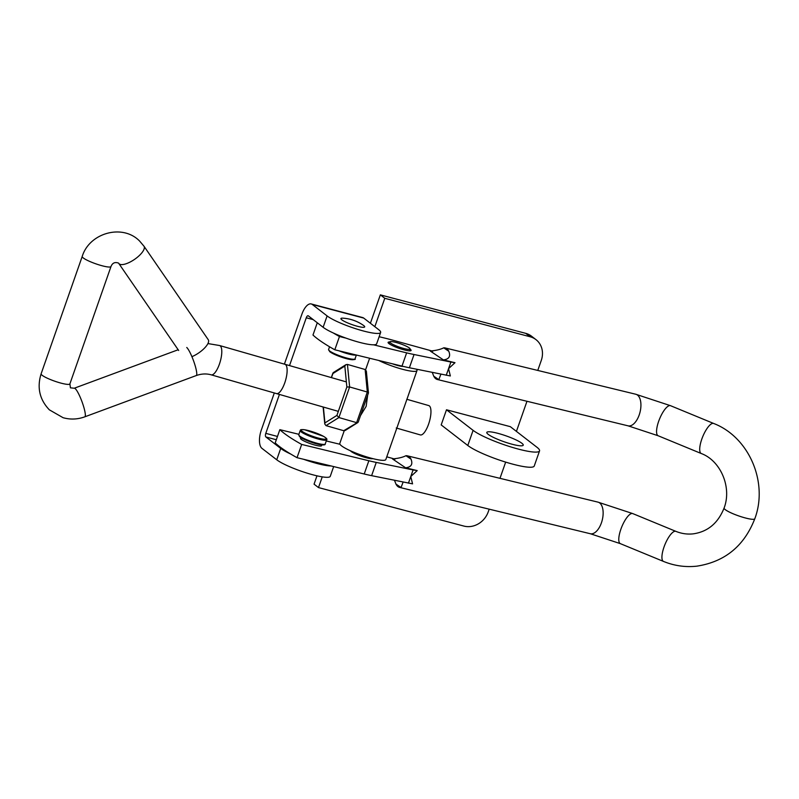 <?xml version="1.0" encoding="UTF-8"?>
<svg xmlns="http://www.w3.org/2000/svg" width="799" height="799" viewBox="0 0 799 799"><rect width="100%" height="100%" fill="white"/><g stroke="black" fill="none" stroke-linecap="round" stroke-linejoin="round"><path stroke-width="1.2" d="M512.039 444.224A19.306 3.116 -160.7 0 1 486.801 432.419A19.306 3.116 -160.7 0 1 497.997 433.368A19.306 3.116 -160.7 0 1 523.235 445.173A19.306 3.116 -160.7 0 1 512.039 444.224M311.24 303.95A15.191 6.542 -75.2 0 1 312.309 304.479L327.111 315.925A29.463 4.754 19.3 0 0 357.513 329.288A29.463 4.754 19.3 0 0 380.634 332.474A29.463 4.754 19.3 0 0 378.526 329.538L363.725 318.092A15.191 6.542 104.8 0 0 362.656 317.563L311.24 303.95A15.191 6.542 -75.2 0 0 301.832 314.357L284.394 364.144M536.938 447.25L510.321 426.666L446.491 409.777L441.188 424.918L467.795 445.492A36.584 5.903 -160.7 0 0 505.537 462.072A36.584 5.903 -160.7 0 0 534.241 466.027L539.545 450.886A36.584 5.903 19.3 0 0 536.938 447.25M322.247 476.863L318.491 487.58L463.889 526.072A20.325 18.047 127.7 0 0 488.249 511.829L489.188 509.173M499.984 478.331L505.667 462.112M516.424 431.39L526.97 401.278M537.767 370.436L541.283 360.409A20.325 18.047 127.7 0 0 535.979 339.635A20.325 18.047 127.7 0 0 530.176 336.779L384.778 298.297L374.831 326.681M327.111 315.925L323.126 327.29L308.324 315.845A2.996 1.288 -75.2 0 0 308.114 315.735A2.996 1.288 -75.2 0 0 306.267 317.782L289.518 365.592M279.42 394.446L265.787 433.358A2.996 1.288 -75.2 0 0 265.907 436.983L276.314 439.74M274.307 392.958L261.353 429.922A15.191 6.542 -75.2 0 0 261.922 448.339L276.734 459.785A29.463 4.754 19.3 0 0 307.136 473.148A29.463 4.754 19.3 0 0 330.257 476.334L333.662 466.586M535.979 339.635L531.545 336.209A20.325 18.047 127.7 0 0 525.742 333.353L380.344 294.861L370.396 323.255M316.973 475.824L314.057 484.154L318.491 487.58M380.344 294.861L384.778 298.297M323.126 327.29A29.463 4.754 19.3 0 0 353.538 340.644A29.463 4.754 19.3 0 0 376.649 343.83L380.634 332.474M290.856 454.112A29.463 4.754 -160.7 0 1 280.709 448.429L265.907 436.983M331.106 465.957A29.463 4.754 -160.7 0 1 303.56 459.265M539.545 450.886A36.584 5.903 19.3 0 1 510.841 446.931A36.584 5.903 19.3 0 1 473.098 430.351L446.491 409.777M410.077 349.113A12.195 1.968 -160.7 0 1 411.105 350.451A12.195 1.968 -160.7 0 1 402.097 349.303A12.195 1.968 -160.7 0 1 389.453 343.96A12.195 1.968 -160.7 0 1 388.094 342.391A12.195 1.968 -160.7 0 1 389.742 341.992M321.378 445.093A11.176 1.808 -160.7 0 1 321.607 445.682A11.176 1.808 -160.7 0 1 313.348 444.624A11.176 1.808 -160.7 0 1 301.752 439.73A11.176 1.808 -160.7 0 1 300.504 438.291A11.176 1.808 -160.7 0 1 301.053 437.972M372.913 458.656A12.195 1.968 -160.7 0 1 363.076 456.808A12.195 1.968 -160.7 0 1 351.67 451.844A12.195 1.968 -160.7 0 1 350.441 450.786M408.449 483.165L413.093 469.922L417.208 470.601L410.766 476.544L412.564 483.854L371.615 475.665A60.964 9.838 -160.7 0 1 364.214 473.997L297.028 457.687A121.937 19.675 -160.7 0 1 284.064 449.807A121.937 19.675 -160.7 0 1 275.196 442.926L279.84 429.672L298.896 434.306M413.093 469.922L376.259 462.411A60.964 9.838 -160.7 0 1 368.848 460.753L301.672 444.434A121.937 19.675 -160.7 0 1 288.699 436.554A121.937 19.675 -160.7 0 1 279.84 429.672M408.788 456.479A16.26 8.38 103.7 0 1 410.996 459.135C413.043 464.259 411.245 467.145 405.582 467.775L392.499 458.936C398.302 458.406 402.776 457.328 405.932 455.72A16.26 8.38 103.7 0 1 407.33 455.829A16.26 8.38 103.7 0 1 408.788 456.479M417.208 470.601L405.582 467.775M403.125 482.087L401.048 487.53A16.26 8.38 103.7 0 1 399.65 487.42A16.26 8.38 103.7 0 1 398.192 486.771A16.26 8.38 103.7 0 1 395.984 484.114L394.476 480.319M446.232 375.28L450.876 362.027L454.991 362.706L448.549 368.649L450.346 375.959L409.398 367.77A60.964 9.838 -160.7 0 1 401.997 366.112L334.811 349.792A121.937 19.675 -160.7 0 1 312.978 335.031L317.283 322.766M440.908 374.192L438.831 379.635L433.767 376.219A16.26 8.38 -76.3 0 0 437.433 379.525A16.26 8.38 -76.3 0 0 438.831 379.635M433.767 376.219L432.259 372.424M448.778 351.25A16.26 8.38 -76.3 0 0 445.113 347.935A16.26 8.38 -76.3 0 0 443.715 347.825L448.778 351.25C450.826 356.374 449.028 359.25 443.375 359.89L430.281 351.041C436.084 350.511 440.559 349.443 443.715 347.825M454.991 362.706L443.375 359.89M386.776 456.838L395.036 459.115M326.272 440.958L339.974 444.284M297.028 457.687L301.672 444.434M379.145 336.729L384.798 338.097A60.964 9.838 -160.7 0 1 392.838 340.194L432.818 351.22M345.987 338.127L339.455 336.539L334.811 349.792M339.455 336.539A121.937 19.675 -160.7 0 1 333.273 332.973M450.876 362.027L414.042 354.516A60.964 9.838 -160.7 0 1 406.641 352.858L373.533 344.818M323.385 407.071L324.923 422.911L336.908 415.41L338.906 417.557L356.614 422.641L367.32 392.039L365.133 369.508L347.435 364.424L349.622 386.956L367.32 392.039L368.249 393.148M324.923 422.911L324.784 424.019L326.002 425.627L343.7 430.711L358.242 422.062L368.449 392.918L366.351 371.116L365.133 369.508M357.862 422.541L345.218 430.451L343.7 430.711M347.435 364.424L345.917 364.684L333.283 372.594L331.425 377.627M345.917 364.684L344.828 366.082L332.843 373.572M326.002 425.627L338.906 417.557L349.622 386.956L346.856 387.006L344.828 366.082M357.403 326.282A12.604 2.037 -160.7 0 1 343.68 321.008A12.604 2.037 -160.7 0 1 342.811 318.162A40.08 40.08 0 0 1 363.495 325.413A12.604 2.037 -160.7 0 1 357.403 326.282M409.707 348.284A10.767 1.738 -160.7 0 1 410.097 349.033A10.767 1.738 -160.7 0 1 401.088 347.695A10.767 1.738 -160.7 0 1 390.162 342.671A10.767 1.738 -160.7 0 1 389.772 341.912A10.767 1.738 -160.7 0 1 398.771 343.25A10.767 1.738 -160.7 0 1 409.707 348.284M403.295 366.421A10.767 1.738 -160.7 0 1 392.249 363.745M416.419 369.198A24.389 3.935 -160.7 0 1 416.988 370.566L385.827 459.535A24.389 3.935 -160.7 0 1 365.433 456.499A24.389 3.935 -160.7 0 1 340.684 445.123A24.389 3.935 -160.7 0 1 339.795 443.415L344.229 430.771M416.988 370.566A24.389 3.935 -160.7 0 1 402.866 369.378A24.389 3.935 -160.7 0 1 378.736 360.459M360.509 415.6L366.152 406.351L367.66 395.185M284.684 364.224A15.261 5.034 106 0 1 284.933 364.274A15.261 5.034 106 0 1 284.774 382.821A15.261 5.034 106 0 1 276.514 393.617A15.261 5.034 106 0 1 276.264 393.527M406.821 399.28L428.763 405.582A15.261 5.034 106 0 1 428.594 424.129A15.261 5.034 106 0 1 420.334 434.916L396.234 427.994M186.756 347.485A15.241 2.597 -110.3 0 1 194.237 362.776A15.241 2.597 -110.3 0 1 196.244 375.56L84.824 416.818C77.633 419.435 70.392 419.735 63.111 417.717L49.348 409.827C39.59 399.58 36.844 387.575 41.119 373.812L82.217 256.449C89.358 232.859 122.607 223.49 139.645 241.098L143.99 246.222L208.249 339.705A15.241 5.493 145.5 0 1 204.594 348.024A15.241 5.493 145.5 0 1 191.91 356.664M196.244 375.56C201.458 373.712 206.432 373.473 211.186 374.831A15.241 5.034 -74 0 0 219.435 364.054A15.241 5.034 -74 0 0 220.364 345.987A15.241 5.034 -74 0 0 219.595 345.528L284.933 364.294A15.241 5.034 106 0 1 284.764 382.821A15.241 5.034 106 0 1 276.514 393.597L338.327 411.365M306.267 317.782L313.228 319.63M277.463 436.444L265.787 433.358M525.742 333.353L530.176 336.779M312.309 304.479L363.725 318.092M280.709 448.429L276.734 459.785M473.098 430.351L467.795 445.492M590.301 533.732A16.26 8.38 103.7 0 0 601.417 522.846A16.26 8.38 103.7 0 0 599.44 502.791A16.26 8.38 103.7 0 0 597.972 502.132L632.748 513.587A16.26 5.094 112.4 0 0 620.863 529.258A16.26 5.094 112.4 0 0 620.364 543.65L590.301 533.732L399.65 487.42M632.748 513.587L675.894 531.365A16.26 5.094 112.4 0 0 675.005 531.245A16.26 5.094 112.4 0 0 664.009 547.035A16.26 5.094 112.4 0 0 663.51 561.427C674.296 565.832 685.432 567.4 696.918 566.151C724.903 561.777 744.199 545.987 754.785 518.771L754.795 518.771C768.468 482.466 749.142 437.113 713.677 423.47L670.531 405.692L635.754 394.237L445.113 347.935M746.725 518.321A16.26 2.627 19.3 0 0 753.717 519.28A16.26 2.627 19.3 0 0 754.785 518.771A16.26 2.627 19.3 0 1 753.727 519.27A16.26 2.627 19.3 0 1 746.725 518.311A16.26 2.627 19.3 0 1 731.195 512.938A16.26 2.627 19.3 0 1 724.104 508.024L724.104 508.024A16.26 2.627 19.3 0 0 731.195 512.928A16.26 2.627 19.3 0 0 746.725 518.311M675.894 531.365C681.567 533.672 687.36 534.501 693.272 533.842C707.794 531.744 718.071 523.145 724.104 508.024L724.104 508.024C732.084 487.19 720.508 460.633 701.292 453.532A16.26 5.094 -67.6 0 1 701.792 439.14A16.26 5.094 -67.6 0 1 712.788 423.36A16.26 5.094 -67.6 0 1 713.677 423.47M701.292 453.532L658.146 435.755A16.26 5.094 -67.6 0 1 658.646 421.373A16.26 5.094 -67.6 0 1 670.531 405.692M658.146 435.755L628.084 425.837A16.26 8.38 -76.3 0 0 639.2 414.951A16.26 8.38 -76.3 0 0 635.754 394.237M401.048 487.53L395.984 484.114M405.932 455.72L410.996 459.135M371.615 475.665L376.259 462.411M364.214 473.997L368.848 460.753M406.641 352.858L401.997 366.112M414.042 354.516L409.398 367.77M336.908 415.41L346.856 387.006M321.368 444.214A14.022 2.267 19.3 0 0 325.223 443.974C325.443 444.893 323.935 445.143 320.699 444.733C314.367 443.884 301.483 438.741 299.635 436.654L298.756 434.706A14.022 2.267 19.3 0 0 306.576 439.68A14.022 2.267 19.3 0 0 321.368 444.214M322.546 439.011A13.213 2.127 19.3 0 0 322.526 435.815A13.213 2.127 19.3 0 0 304.868 429.812A13.213 2.127 19.3 0 0 304.888 433.018A13.213 2.127 19.3 0 0 322.546 439.011M325.223 443.974L326.681 439.81A14.022 2.267 -160.7 0 1 322.826 440.049A14.022 2.267 -160.7 0 1 308.034 435.515A14.022 2.267 -160.7 0 1 300.214 430.541L298.756 434.706M320.559 444.693A13.213 2.127 -160.7 0 1 306.516 440.369A13.213 2.127 -160.7 0 1 299.265 435.685M355.046 358.791C355.984 359.5 354.446 359.75 350.441 359.54C342.132 357.782 335.25 355.185 329.797 351.75L328.579 349.523A14.022 2.267 19.3 0 0 329.578 350.921A14.022 2.267 19.3 0 0 344.049 357.273A14.022 2.267 19.3 0 0 355.046 358.791L356.364 355.026M356.094 354.956A14.022 2.267 -160.7 0 1 339.006 350.811M354.027 359.24A13.213 2.127 -160.7 0 1 343.77 357.892A13.213 2.127 -160.7 0 1 330.027 351.86M41.119 373.812A15.241 2.457 19.3 0 0 41.678 374.871A15.241 2.457 19.3 0 0 59.545 382.721A15.241 2.457 19.3 0 0 69.893 383.88L110.991 266.526C112.429 262.931 114.946 261.792 118.562 263.111L178.666 350.481M82.217 256.449A15.241 2.457 19.3 0 0 82.776 257.518A15.241 2.457 19.3 0 0 100.644 265.358A15.241 2.457 19.3 0 0 110.991 266.526M143.99 246.222A15.241 5.493 145.5 0 1 135.011 259.056A15.241 5.493 145.5 0 1 119.141 263.8A15.241 5.493 145.5 0 1 118.871 263.49M84.824 416.818A15.241 2.597 -110.3 0 0 82.816 404.034A15.241 2.597 -110.3 0 0 75.346 388.733A15.241 2.597 -110.3 0 0 74.237 388.234L70.432 387.815L69.893 383.88M620.364 543.65L663.51 561.427M628.084 425.837L437.433 379.525M597.972 502.132L407.33 455.829M331.315 377.597L332.893 373.073M324.784 424.019L323.126 407.001M326.681 439.81C327.47 439.25 326.411 438.082 323.515 436.324L304.729 429.772C298.486 429.293 301.443 430.152 300.214 430.541M321.068 446.002L321.468 444.843M300.734 438.881L301.133 437.722M329.548 346.766L328.579 349.523M410.097 349.033L409.458 350.851M365.602 369.727L369.627 358.242M389.772 341.912L389.133 343.73M284.933 364.274L346.367 381.912M211.186 374.831L276.514 393.597M178.207 349.732L74.237 388.234M219.595 345.528L207.92 343.57"/></g></svg>
